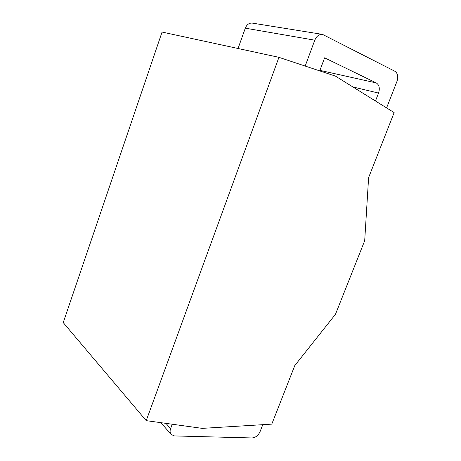 <?xml version="1.0" encoding="UTF-8"?>
<svg xmlns="http://www.w3.org/2000/svg" width="461" height="461" viewBox="0 0 461 461"><rect width="100%" height="100%" fill="white"/><g stroke="black" fill="none" stroke-linecap="round" stroke-linejoin="round"><path stroke-width="0.69" d="M202.235 428.367L146.223 420.651L278.94 57.337L335.406 76.1L394.143 112.599L368.61 177.618L364.697 240.711L335.481 314.281L294.792 365.567L271.788 424.132L202.235 428.367M146.223 420.651L63.232 322.608L162.059 32.068L278.94 57.337M386.595 107.909L396.967 81.378C398.454 76.67 397.774 73.305 394.916 71.282L322.527 34.391C319.156 34.126 316.574 36.056 314.794 40.182L305.188 66.061M375.473 100.999L378.55 93.076L352.867 86.95M319.721 70.89L324.613 57.821L376.32 82.957C379.288 84.951 380.031 88.328 378.55 93.076M165.972 423.371L170.599 428.621C169.757 431.064 169.971 433.035 171.227 434.533L174.517 435.933L252.046 437.95C255.544 437.645 258.223 435.53 260.079 431.605L262.787 424.679M170.599 428.621L172.23 424.235M238.049 48.497L245.298 28.167C246.825 24.537 249.171 22.848 252.34 23.113L322.527 34.391M245.298 28.167L314.794 40.182M376.32 82.957L319.917 70.354M160.866 422.668L171.227 434.533"/></g></svg>
